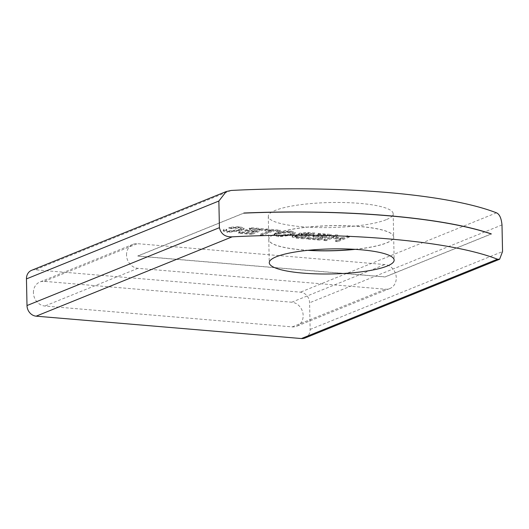 <?xml version="1.0" encoding="UTF-8"?>
<svg xmlns="http://www.w3.org/2000/svg" width="529" height="529" viewBox="0 0 529 529"><rect width="100%" height="100%" fill="white"/><g stroke="black" fill="none" stroke-linecap="round" stroke-linejoin="round"><path stroke-width="0.4" stroke-dasharray="2.65 1.98" d="M308.301 250.283A62.462 12.517 -1.2 0 1 268.778 239.492A62.462 12.517 -1.2 0 1 275.847 233.507A62.462 12.517 -1.2 0 1 345.953 225.718A62.462 12.517 -1.2 0 1 393.669 236.873A62.462 12.517 -1.2 0 1 386.6 242.851A62.462 12.517 -1.2 0 1 354.628 249.311M386.11 219.714A62.462 12.517 -1.2 0 1 316.005 227.503A62.462 12.517 -1.2 0 1 268.289 216.348A62.462 12.517 -1.2 0 1 275.358 210.37A62.462 12.517 -1.2 0 1 345.463 202.581A62.462 12.517 -1.2 0 1 393.179 213.736A62.462 12.517 -1.2 0 1 386.11 219.714M355.237 249.351A62.462 12.517 178.8 0 0 386.6 242.95A62.462 12.517 178.8 0 0 393.669 236.972A62.462 12.517 178.8 0 0 345.953 225.817A62.462 12.517 178.8 0 0 275.847 233.606A62.462 12.517 178.8 0 0 268.778 239.584A62.462 12.517 178.8 0 0 307.693 250.349M33.426 292.742A12.59 10.917 -112 0 1 39.867 282.01A12.59 10.917 -112 0 1 44.33 281.349L291.743 302.218A12.59 10.917 -112 0 1 302.872 312.943A12.59 10.917 -112 0 1 296.723 326.228A12.59 10.917 -112 0 1 292.259 326.889L44.853 306.02A12.59 10.917 -112 0 1 33.426 292.742M126.53 255.064A12.59 10.917 -112 0 1 132.971 244.332A12.59 10.917 -112 0 1 137.434 243.671L384.841 264.54A12.59 10.917 -112 0 1 395.976 275.265A12.59 10.917 -112 0 1 389.827 288.55A12.59 10.917 -112 0 1 385.357 289.211L137.95 268.335A12.59 10.917 -112 0 1 126.53 255.064M304.988 338.018A10.071 8.735 68 0 0 310.139 329.435L309.584 302.793A10.071 8.735 68 0 0 300.446 292.167L35.172 269.79A10.071 8.735 68 0 0 31.601 270.319M227.417 231.464L241.905 229.705L244.074 228.085L239.419 226.591L228.964 227.364L230.935 227.708L238.149 227.133L241.369 228.151L239.485 229.493L228.925 230.948L226.062 230.009L226.663 229.308L223.906 229.262L223.271 230.108L227.417 231.464L227.437 232.449L223.291 231.1L223.926 230.254L223.906 229.262M314.98 233.064L308.275 232.502L299.374 233.21L298.594 233.858L299.407 234.413L293.218 235.273L292.18 236.126L296.538 237.204L303.342 237.779L314.98 233.064L315.006 234.049L303.368 238.764L303.342 237.779M249.258 228.191L259.812 229.083L256.254 230.525L246.362 229.692L244.993 230.247L254.879 231.08L250.925 232.681L239.961 231.755L238.586 232.31L251.91 233.434L263.548 228.726L250.634 227.635L249.258 228.191L249.278 229.183L250.653 228.621L250.634 227.635M327.735 234.816L324.178 236.251L314.286 235.418L312.917 235.974L322.802 236.807L318.848 238.414L307.885 237.488L306.509 238.043L319.833 239.168L331.471 234.459L318.557 233.368L317.182 233.924L327.735 234.816L327.755 235.802L317.202 234.909L317.182 233.924M272.918 230.188L278.803 230.684L280.178 230.128L266.021 228.938L264.645 229.493L270.55 229.989L260.288 234.142L262.655 234.34L272.918 230.188L272.938 231.173L262.675 235.332L262.655 234.34M333.025 236.926L337.806 234.988L335.439 234.79L323.801 239.505L326.168 239.703L331.65 237.481L340.927 238.268L335.446 240.483L337.806 240.682L349.444 235.974L347.084 235.775L342.303 237.706L333.025 236.926L333.045 237.911L342.323 238.698L342.303 237.706M292.98 234.129L295.288 232.449L290.613 230.909L276.045 232.634L273.923 234.261L278.571 235.782L292.98 234.129L293 235.114L278.598 236.767L273.943 235.246L276.065 233.62L290.633 231.894L295.308 233.434L293 235.114M243.889 213.121L137.692 256.102L385.099 276.978L491.296 233.997M491.163 233.95L385.099 276.879L137.692 256.003L243.889 213.028M223.926 230.254L226.683 230.294L226.081 230.994L228.945 231.933L239.505 230.479L241.389 229.136L238.169 228.118L230.955 228.7L228.984 228.356L239.439 227.576L244.094 229.07L241.925 230.69L227.437 232.449M226.683 230.294L226.663 229.308M230.955 228.7L230.935 227.708M228.984 228.356L228.964 227.364M303.368 238.764L296.557 238.189L292.2 237.111L293.238 236.258L299.427 235.405L298.614 234.843L299.394 234.195L308.295 233.487L315.006 234.049M299.427 235.405L299.407 234.413M256.254 230.525L256.274 231.51L259.832 230.069L259.812 229.083M259.832 230.069L249.278 229.183M250.653 228.621L263.574 229.712L263.548 228.726M263.574 229.712L251.936 234.426L251.91 233.434M251.936 234.426L238.605 233.302L238.586 232.31M238.605 233.302L239.981 232.74L239.961 231.755M239.981 232.74L250.944 233.666L250.925 232.681M250.944 233.666L254.899 232.066L254.879 231.08M254.899 232.066L245.013 231.233L244.993 230.247M245.013 231.233L246.388 230.677L246.362 229.692M246.388 230.677L256.274 231.51M314.286 235.418L314.312 236.403L324.198 237.243L324.178 236.251M324.198 237.243L327.755 235.802M317.202 234.909L318.577 234.354L318.557 233.368M318.577 234.354L331.498 235.445L331.471 234.459M331.498 235.445L319.86 240.153L319.833 239.168M319.86 240.153L306.529 239.029L306.509 238.043M306.529 239.029L307.904 238.473L307.885 237.488M307.904 238.473L318.868 239.399L318.848 238.414M318.868 239.399L322.822 237.799L322.802 236.807M322.822 237.799L312.937 236.966L312.917 235.974M312.937 236.966L314.312 236.403M280.178 230.128L280.198 231.113L278.823 231.676L278.803 230.684M278.823 231.676L272.938 231.173M262.675 235.332L260.308 235.127L260.288 234.142M260.308 235.127L270.57 230.975L270.55 229.989M270.57 230.975L264.665 230.479L264.645 229.493M264.665 230.479L266.041 229.923L266.021 228.938M266.041 229.923L280.198 231.113M335.439 234.79L335.459 235.775L337.826 235.98L337.806 234.988M337.826 235.98L333.045 237.911M342.323 238.698L347.103 236.761L347.084 235.775M347.103 236.761L349.464 236.959L349.444 235.974M349.464 236.959L337.833 241.667L337.806 240.682M337.833 241.667L335.465 241.469L335.446 240.483M335.465 241.469L340.947 239.253L340.927 238.268M340.947 239.253L331.67 238.467L331.65 237.481M331.67 238.467L326.188 240.688L326.168 239.703M326.188 240.688L323.821 240.49L323.801 239.505M323.821 240.49L335.459 235.775M302.238 236.04L295.685 236.463L295.043 236.966L297.913 237.633L302.376 238.004L306.377 236.39L302.238 236.04L302.218 235.055L295.665 235.478L295.023 235.974L296.333 236.483L296.352 237.475M307.686 234.109L301.55 234.459L300.988 234.883L307.752 235.828L311.264 234.407L307.686 234.109L307.666 233.124L301.53 233.474L300.968 233.891L307.733 234.843L311.244 233.421L307.666 233.124M290.553 234.916L292.63 233.514L289.29 232.429L278.519 233.818L276.674 235.134L279.934 236.232L290.553 234.916L290.527 233.93L292.61 232.529L289.27 231.444L278.492 232.833L276.654 234.149L279.914 235.246L290.527 233.93M306.377 236.39L306.357 235.398L302.218 235.055M302.376 238.004L302.357 237.018L306.357 235.398M296.333 236.483L302.357 237.018M311.264 234.407L311.244 233.421M307.752 235.828L307.733 234.843M44.33 281.349L137.434 243.671M310.139 329.435L502.55 251.566M231.206 190.453L35.172 269.79M496.48 212.83L300.446 292.167M501.995 224.918L309.584 302.793M137.95 268.335L44.853 306.02M292.259 326.889L385.357 289.211M291.743 302.218L384.841 264.54M241.925 230.69L241.905 229.705M239.419 226.591L239.439 227.576M228.945 231.933L228.925 230.948M239.505 230.479L239.485 229.493M238.169 228.118L238.149 227.133M308.295 233.487L308.275 232.502M299.374 233.21L299.394 234.195M296.557 238.189L296.538 237.204M293.238 236.258L293.218 235.273M290.633 231.894L290.613 230.909M276.045 232.634L276.065 233.62M278.598 236.767L278.571 235.782M295.685 236.463L295.665 235.478M297.913 237.633L297.893 236.642M301.755 234.274L301.775 235.26M301.55 234.459L301.53 233.474M303.884 235.504L303.864 234.519M278.492 232.833L278.519 233.818M289.29 232.429L289.27 231.444M279.934 236.232L279.914 235.246M268.289 216.348L268.778 239.492M268.778 239.584L269.261 262.728M132.971 244.332L39.867 282.01M389.827 288.55L296.723 326.228M244.074 228.085L244.094 229.07M223.271 230.108L223.291 231.1M226.062 230.009L226.081 230.994M241.369 228.151L241.389 229.136M292.18 236.126L292.2 237.111M298.594 233.858L298.614 234.843M295.288 232.449L295.308 233.434M273.923 234.261L273.943 235.246M295.023 235.974L295.043 236.966M300.968 233.891L300.988 234.883M292.61 232.529L292.63 233.514M276.654 234.149L276.674 235.134M393.669 236.972L394.151 260.109M393.179 213.736L393.669 236.873"/><path stroke-width="0.79" d="M354.628 249.311A62.462 12.517 -1.2 0 1 308.301 250.283M276.33 256.75A62.462 12.517 178.8 0 0 269.261 262.728A62.462 12.517 178.8 0 0 316.977 273.877A62.462 12.517 178.8 0 0 387.083 266.094A62.462 12.517 178.8 0 0 394.151 260.109A62.462 12.517 178.8 0 0 346.435 248.961A62.462 12.517 178.8 0 0 276.33 256.75M307.693 250.349A62.462 12.517 178.8 0 0 355.237 249.351M301.418 338.547L497.445 259.21A251.85 50.46 178.8 0 0 232.178 236.833C225.222 237.118 220.97 234.063 219.416 227.675L27.005 305.544A10.071 8.735 68 0 0 36.144 316.17L301.418 338.547A10.071 8.735 68 0 0 304.988 338.018L499.607 259.25L502.55 251.566L501.995 224.918C501.34 218.179 499.502 214.152 496.48 212.83A251.85 50.46 178.8 0 0 231.206 190.453L226.22 191.551L218.861 201.033L219.416 227.675M497.445 259.21L499.607 259.25M491.296 233.997A251.85 50.46 178.8 0 0 243.889 213.121L243.889 213.028A251.85 50.46 -1.2 0 1 491.296 233.897L491.296 233.997M226.22 191.551L31.601 270.319A10.071 8.735 68 0 0 26.45 278.902L27.005 305.544M232.178 236.833L36.144 316.17M218.861 201.033L26.45 278.902"/></g></svg>

